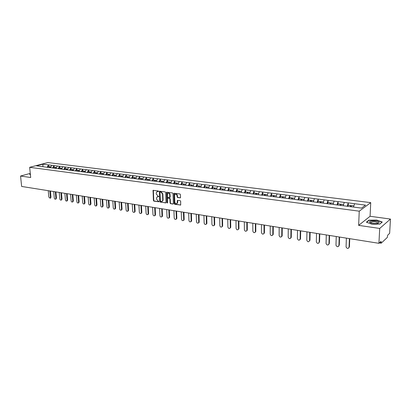 <?xml version="1.0" encoding="UTF-8"?>
<svg xmlns="http://www.w3.org/2000/svg" width="411" height="411" viewBox="0 0 411 411"><rect width="100%" height="100%" fill="white"/><g stroke="black" fill="none" stroke-linecap="round" stroke-linejoin="round"><path stroke-width="0.62" d="M158.554 191.351L158.214 190.925L153.062 190.35L153.406 200.527L153.884 201.138L158.939 201.791L158.677 201.107L158.05 201.015L156.509 199.052L156.843 197.064L158.785 196.458L157.819 195.934L156.278 193.971L156.237 193.149L156.622 191.952L158.554 191.351M180.064 197.922L180.527 197.434L180.424 194.598L179.92 193.966L173.935 193.314L174.218 203.681L174.711 204.308L180.691 205.007L180.66 201.272L180.162 200.64L177.388 200.429L177.1 203.358C176.011 204.082 175.25 203.65 174.814 202.073L174.562 195.482L174.839 194.537C175.929 193.848 176.684 194.28 177.105 195.841L177.146 196.946L177.644 197.578L180.419 197.789M358.644 225.372L379.702 228.444L378.932 243.312L21.644 186.45L20.55 176.036L30.691 177.516L29.664 167.318L359.245 211.177L358.644 225.372L370.085 216.278L370.732 202.633L359.245 211.177M165.695 192.523L165.207 191.901L159.427 191.249L159.751 201.488L160.233 202.104L166.008 202.803L165.695 192.523M167.554 203.019L167.272 202.602L166.953 192.148L166.625 192.271L172.507 192.929L173 193.55L173.391 203.553L173.293 203.897L170.57 203.676L172.944 204.036M170.904 203.532L170.411 202.911L170.077 203.055L170.57 203.676M170.077 203.055L169.913 199.022L169.424 198.4L167.858 198.169L167.411 198.652L167.585 202.839L166.933 202.741L166.625 192.271M370.732 202.633L47.83 162.556L29.664 167.318M348.251 205.115L348.266 202.947L347.182 206.301M348.338 202.9L365.528 205.14L361.516 208.105L42.05 166.599L36.507 165.833L42.821 164.174L48.462 164.893L47.198 167.226M48.724 166.501L48.462 164.893M48.57 164.862L53.954 165.587L52.69 167.94M54.211 167.21L53.954 165.587M54.062 165.561L59.523 166.296L58.259 168.664M59.775 167.929L59.523 166.296M59.631 166.265L65.169 167.01L63.905 169.399M65.421 168.654L65.169 167.01M65.277 166.984L70.892 167.739L69.629 170.144M71.139 169.394L70.892 167.739M71 167.709L76.698 168.474L75.434 170.899M76.939 170.139L76.698 168.474M76.806 168.443L82.585 169.224L81.327 171.664M82.827 170.899L82.585 169.224M82.693 169.193L88.56 169.979L87.296 172.44M88.791 171.67L88.56 169.979M88.663 169.949L94.617 170.75L93.359 173.226M94.849 172.45L94.617 170.75M94.72 170.719L100.762 171.531L99.503 174.028M100.988 173.242L100.762 171.531M100.865 171.5L106.999 172.322L105.74 174.839M107.22 174.043L106.999 172.322M107.101 172.291L113.323 173.123L112.069 175.661M113.539 174.86L113.323 173.123M113.426 173.093L119.745 173.94L118.491 176.499M119.955 175.687L119.745 173.94M119.848 173.904L126.259 174.767L125.011 177.347M126.47 176.525L126.259 174.767M126.362 174.732L132.876 175.605L131.628 178.204M133.077 177.377L132.876 175.605M132.979 175.574L139.591 176.458L138.348 179.078M139.786 178.24L139.591 176.458M139.689 176.427L146.408 177.326L145.165 179.967M146.599 179.119L146.408 177.326M146.506 177.29L153.329 178.204L152.091 180.866M153.519 180.013L153.329 178.204M153.431 178.169L160.362 179.093L159.124 181.78M160.542 180.917L160.362 179.093M160.46 179.057L167.498 180.003L166.27 182.71M167.673 181.837L167.498 180.003M167.596 179.967L174.752 180.922L173.524 183.66M174.922 182.772L174.752 180.922M174.85 180.886L182.119 181.857L180.876 184.662M182.279 183.717L182.119 181.857M182.217 181.821L189.605 182.808L188.366 185.638M189.759 184.683L189.605 182.808M189.697 182.772L197.208 183.774L195.975 186.625M197.357 185.664L197.208 183.774M197.306 183.738L204.94 184.755L203.712 187.632M205.079 186.661L204.94 184.755M205.032 184.714L212.795 185.751L211.573 188.654M212.929 187.673L212.795 185.751M212.888 185.71L220.779 186.764L219.566 189.697M220.907 188.7L220.779 186.764M220.871 186.728L228.901 187.796L227.689 190.755M229.019 189.743L228.901 187.796M228.989 187.755L237.157 188.844L235.955 191.829M237.265 190.807L237.157 188.844M237.245 188.803L245.552 189.908L244.355 192.923M245.655 191.891L245.552 189.908M245.639 189.867L254.09 190.992L252.904 194.033M254.183 192.99L254.09 190.992M254.178 190.951L262.778 192.096L261.596 195.163M262.86 194.105L262.778 192.096M262.86 192.055L271.614 193.216L270.443 196.314M271.692 195.246L271.614 193.216M271.697 193.175L280.605 194.362L279.444 197.486M280.672 196.401L280.605 194.362M280.692 194.316L289.76 195.523L288.609 198.677M289.817 197.583L289.76 195.523M289.842 195.477L299.074 196.705L297.934 199.895M299.121 198.78L299.074 196.705M299.157 196.658L308.558 197.907L307.428 201.128M308.594 200.003L308.558 197.907M308.635 197.861L318.212 199.135L317.097 202.387M318.237 201.246L318.212 199.135M318.289 199.088L328.045 200.383L326.94 203.666M328.06 202.51L328.045 200.383M328.122 200.337L338.063 201.652L336.969 204.971M338.063 203.799L338.063 201.652M338.135 201.606L348.266 202.947M344.254 202.438L343.185 205.721M334.122 201.154L333.044 204.401M324.181 199.89L323.087 203.106M314.415 198.652L313.316 201.837M304.828 197.434L303.714 200.589M295.411 196.237L294.286 199.361M286.159 195.066L285.008 198.21M277.071 193.91L275.909 197.028M268.142 192.78L266.965 195.862M259.362 191.665L258.18 194.722M250.736 190.565L249.544 193.596M242.249 189.492L241.052 192.492M233.91 188.433L232.703 191.408M225.711 187.39L224.498 190.339M217.64 186.368L216.422 189.286M209.708 185.361L208.485 188.253M201.899 184.369L200.671 187.236M194.218 183.393L192.985 186.24M186.661 182.433L185.423 185.253M179.222 181.492L177.978 184.287M171.901 180.563L170.652 183.332M164.693 179.648L163.439 182.392M157.598 178.744L156.339 181.472M150.611 177.86L149.347 180.563M143.732 176.987L142.463 179.664M136.95 176.124L135.687 178.78M130.277 175.276L129.008 177.912M123.701 174.444L122.427 177.059M117.222 173.622L115.948 176.216M110.836 172.81L109.562 175.384M104.548 172.009L103.269 174.567M98.347 171.223L97.068 173.755M92.239 170.447L90.954 172.964M86.212 169.681L84.928 172.178M80.273 168.931L78.989 171.408M74.422 168.186L73.132 170.642M68.647 167.452L67.358 169.892M62.955 166.732L61.665 169.152M57.34 166.018L56.05 168.423M51.801 165.314L50.512 167.698M42.821 164.174L42.95 166.717M30.275 173.385L20.55 176.036M379.702 228.444L390.45 219.058L389.643 233.35L387.712 235.149L387.285 237.466L381.228 243.148L381.007 241.385L378.932 243.312M390.45 219.058L370.085 216.278M354.57 203.748L353.517 207.062M30.357 174.177L29.69 174.362L30.44 174.983M366.401 222.197L371.832 224.19L379.851 224.108L382.276 222.032L376.784 220.08L368.924 220.162L366.401 222.197M158.512 191.552L157.223 191.613M157.444 196.71L158.749 196.648M153.38 190.247L153.75 200.388L154.228 201L158.98 201.724M159.751 191.136L160.09 201.349L160.573 201.965L165.674 202.931M160.285 191.978L159.977 192.317L160.367 200.984L161.369 201.518L162.422 201.123L162.766 199.987L162.504 194.049L160.953 192.076L160.269 191.978M162.145 201.364L162.761 200.984L163.105 199.849L162.766 199.987M160.624 191.85L161.292 191.942L162.843 193.915L163.105 199.849M170.411 202.911L170.252 198.883L169.758 198.261L167.837 198.164M169.743 194.819C169.342 193.293 168.602 192.851 167.534 193.494L167.334 196.771L167.822 197.393L169.733 197.491L169.743 194.819L170.082 194.686C169.794 193.345 169.132 192.836 168.099 193.16M170.067 197.352L169.733 197.491L170.175 196.997L169.835 197.136M170.082 194.686L170.175 196.997M175.425 194.172C176.478 193.843 177.151 194.352 177.439 195.708L177.48 196.807L177.978 197.439L180.398 197.783M176.848 203.599L177.434 203.214L177.686 202.315L177.352 202.453M177.388 200.429L177.722 200.291L177.686 202.315M173.935 193.314L174.274 193.175L174.552 203.537L175.045 204.164L180.681 205.017M370.994 222.901L370.624 222.901M368.908 220.496L368.924 220.162M48.236 190.683L48.832 197.08L50.111 198.225L50.435 197.347L50.964 197.172L50.399 198.133M49.202 167.529L49.659 166.625L48.308 166.45L47.851 167.354M49.993 166.917L49.659 166.625M49.659 167.59L50.116 166.681L51 166.794M50.964 197.172L50.399 191.028M50.435 197.347L49.839 190.935M53.702 191.552L54.288 197.989C54.514 198.95 54.951 199.335 55.593 199.14L55.911 198.261L56.446 198.087L55.865 199.052M54.709 168.248L55.166 167.334L53.8 167.159L53.343 168.068M55.511 167.637L55.166 167.334M55.172 168.305L55.629 167.395L56.538 167.508M56.446 198.087L55.886 191.901M55.911 198.261L55.331 191.809M59.246 192.435L59.821 198.914C60.052 199.885 60.494 200.27 61.152 200.07L61.47 199.191L61.999 199.011L61.403 199.982M60.299 168.972L60.756 168.053L59.369 167.873L58.927 168.757M61.1 168.366L60.756 168.053M60.766 169.034L61.224 168.114L62.153 168.233M61.999 199.011L61.45 192.785M61.47 199.191L60.9 192.697M64.871 193.329L65.431 199.854C65.668 200.84 66.114 201.226 66.782 201.01L67.101 200.131L67.63 199.952L67.024 200.928M65.966 169.712L66.418 168.782L65.015 168.602L64.578 169.486M66.767 169.101L66.418 168.782M66.438 169.774L66.895 168.844L67.846 168.967M67.63 199.952L67.096 193.684M67.101 200.131L66.541 193.596M70.569 194.239L71.118 200.799C71.36 201.801 71.817 202.191 72.495 201.96L72.814 201.082L73.338 200.902L72.716 201.883M71.709 170.457L72.161 169.522L70.738 169.342L70.302 170.231M72.516 169.851L72.161 169.522M72.187 170.519L72.644 169.589L73.62 169.712M73.338 200.902L72.814 194.593M72.814 201.082L72.264 194.506M76.348 195.158L76.888 201.765C77.129 202.782 77.597 203.168 78.29 202.926L78.604 202.053L79.128 201.868L78.496 202.854M77.53 171.217L77.987 170.277L76.544 170.087L76.107 170.986M78.347 170.606L77.987 170.277M78.023 171.279L78.475 170.339L79.477 170.467M79.128 201.868L78.619 195.518M78.604 202.053L78.069 195.43M30.429 174.927L29.864 174.454L30.368 174.31M378.957 222.202C377.904 220.532 368.688 220.522 369.633 222.181L369.695 222.294C371.092 223.368 373.527 223.764 377.005 223.497C378.665 223.224 379.312 222.793 378.957 222.202M377.673 223.379L377.801 222.819C375.86 221.75 373.599 221.57 371.025 222.279L370.892 223.003M366.674 222.3L369.088 220.358L376.702 220.275L382.025 222.166L379.754 224.113M82.21 196.088L82.734 202.741C82.981 203.774 83.459 204.159 84.163 203.907L84.476 203.034L85 202.849L84.347 203.841M83.438 171.983L83.895 171.038L82.431 170.848L81.995 171.752M84.26 171.377L83.895 171.038M83.936 172.05L84.394 171.099L85.416 171.233M85 202.849L84.502 196.453M84.476 203.034L83.957 196.366M88.154 197.033L88.668 203.733C88.92 204.781 89.403 205.171 90.122 204.899L90.43 204.026L90.954 203.841L90.286 204.837M89.434 172.764L89.891 171.808L88.401 171.618L87.969 172.528M90.256 172.158L89.891 171.808M89.937 172.831L90.394 171.875L91.442 172.009M90.954 203.841L90.466 197.403M90.43 204.026L89.927 197.316M94.186 197.994L94.684 204.735C94.941 205.803 95.434 206.194 96.169 205.901L96.472 205.038L96.991 204.848L96.313 205.849M95.511 173.555L95.969 172.594L94.458 172.399L94.027 173.314M96.338 172.949L95.969 172.594M96.025 173.622L96.477 172.661L97.551 172.8M96.991 204.848L96.523 198.369M96.472 205.038L95.979 198.282M100.305 198.97L100.787 205.757C101.049 206.841 101.558 207.226 102.303 206.923L102.601 206.06L103.12 205.87L102.421 206.877M101.681 174.356L102.134 173.385L100.603 173.19L100.171 174.115M102.514 173.755L102.134 173.385M102.2 174.423L102.652 173.452L103.752 173.596M103.12 205.87L102.663 199.345M102.601 206.06L102.123 199.258M106.511 199.957L106.978 206.79C107.25 207.894 107.764 208.279 108.525 207.956L108.817 207.098L109.331 206.903L108.617 207.92M107.939 175.173L108.391 174.192L106.839 173.997L106.408 174.927M108.776 174.572L108.391 174.192M108.463 175.24L108.92 174.264L110.045 174.408M109.331 206.903L108.889 200.337M108.817 207.098L108.355 200.249M112.809 200.958L113.256 207.838C113.539 208.963 114.063 209.348 114.839 209.004L115.126 208.151L115.64 207.956L115.352 208.803L114.905 208.978M114.289 176L114.741 175.014L113.164 174.809L112.732 175.749M115.131 175.399L114.741 175.014M114.823 176.067L115.275 175.081L116.431 175.23M115.64 207.956L115.214 201.344M115.126 208.151L114.679 201.256M119.195 201.976L119.632 208.906C119.92 210.047 120.459 210.432 121.25 210.067L121.528 209.22L122.036 209.019L121.759 209.867L121.286 210.052M120.731 176.838L121.183 175.841L119.586 175.636L119.154 176.586M121.579 176.242L121.183 175.841M121.276 176.91L121.728 175.913L122.91 176.067M122.036 209.019L121.625 202.361M121.528 209.22L121.101 202.279M125.684 203.008L126.1 209.985C126.398 211.146 126.948 211.531 127.754 211.141L128.026 210.304L128.53 210.103L128.258 210.941L127.759 211.136M127.271 177.686L127.723 176.689L126.105 176.478L125.674 177.434M128.124 177.095L127.723 176.689M127.821 177.758L128.273 176.756L129.491 176.915M128.53 210.103L128.14 203.399M128.026 210.304L127.61 203.317M134.623 211.408L135.121 211.203L134.854 212.03L134.346 212.24L134.623 211.408L134.222 204.37M132.265 204.056L132.666 211.079C132.969 212.266 133.534 212.651 134.356 212.235L134.854 212.03M133.914 178.554L134.366 177.542L132.717 177.331L132.285 178.292M136.164 177.773L134.921 177.614L134.469 178.626L134.767 177.958L134.366 177.542M135.121 211.203L134.746 204.452M138.944 205.12L139.329 212.194C139.642 213.401 140.218 213.782 141.055 213.34L141.312 212.523L141.816 212.317L141.554 213.134L141.035 213.366M140.654 179.427L141.107 178.41L139.432 178.194L139 179.165M141.204 179.499L141.502 178.831L141.107 178.41M141.22 179.504L141.672 178.482L142.946 178.646M141.816 212.317L141.451 205.515M141.312 212.523L140.937 205.433M145.73 206.199L146.095 213.324C146.419 214.557 147.01 214.938 147.862 214.46L148.109 213.658L148.607 213.448L148.356 214.249L147.821 214.501M147.508 180.295L147.945 179.294L146.249 179.073L145.818 180.054M148.047 180.393L148.34 179.715L147.945 179.294M148.073 180.393L148.52 179.366L149.825 179.535M148.607 213.448L148.263 206.599M148.109 213.658L147.749 206.522M152.615 207.293L152.964 214.47C153.298 215.729 153.904 216.104 154.772 215.6L155.009 214.814L155.502 214.599L155.266 215.385L154.716 215.657M154.469 181.179L154.896 180.188L153.169 179.967L152.743 180.953M154.988 181.292L155.286 180.614L154.896 180.188M155.029 181.297L155.481 180.265L156.817 180.439M155.502 214.599L155.178 207.704M155.009 214.814L154.67 207.622M159.612 208.408L159.936 215.636C160.285 216.921 160.901 217.291 161.785 216.756L162.011 215.981L162.504 215.765L162.278 216.535L161.718 216.828M161.523 182.094L161.949 181.097L160.198 180.871L159.771 181.868M162.042 182.212L162.335 181.523L161.949 181.097M162.098 182.217L162.545 181.174L163.917 181.354M162.504 215.765L162.196 208.819M162.011 215.981L161.693 208.737M166.712 209.538L167.02 216.818C167.38 218.128 168.012 218.498 168.916 217.922L169.127 217.172L169.615 216.951L169.399 217.707L168.829 218.02M168.695 183.029L169.116 182.022L167.339 181.796L166.912 182.797M169.209 183.142L169.502 182.453L169.116 182.022M169.275 183.152L169.722 182.099L171.125 182.284M169.615 216.951L169.327 209.954M169.127 217.172L168.829 209.877M173.925 210.684L174.213 218.02C174.593 219.361 175.235 219.726 176.155 219.109L176.355 218.375L176.838 218.154L176.632 218.888L176.052 219.227M175.975 183.974L176.396 182.962L174.593 182.731L174.166 183.738M176.483 184.082L176.776 183.393L176.396 182.962M176.566 184.102L177.013 183.039L178.451 183.224M176.838 218.154L176.571 211.105M176.355 218.375L176.072 211.028M181.251 211.85L181.518 219.238C181.914 220.609 182.576 220.969 183.506 220.311L183.691 219.602L184.174 219.376L183.984 220.09L183.383 220.455M183.373 184.935L183.794 183.912L181.96 183.676L181.534 184.698M183.897 185.001L184.164 184.349L183.794 183.912M183.989 185.027L184.416 183.994L185.89 184.185M184.174 219.376L183.928 212.276M183.691 219.602L183.434 212.199M188.695 213.037L188.942 220.481C189.353 221.883 190.031 222.233 190.976 221.534L191.151 220.851L191.624 220.62L191.454 221.303L190.838 221.704M190.889 185.911L191.31 184.883L189.44 184.642L189.019 185.669M191.403 185.983L191.675 185.32L191.31 184.883M191.521 185.993L191.942 184.965L193.453 185.161M191.624 220.62L191.403 213.468M191.151 220.851L190.915 213.391M196.263 214.239L196.479 221.74C196.915 223.173 197.609 223.517 198.57 222.772L198.729 222.115L199.196 221.883L199.037 222.541L198.41 222.973M198.523 186.907L198.945 185.87L197.049 185.623L196.628 186.661M199.037 186.974L199.304 186.306L198.945 185.87M199.165 186.99L199.587 185.952L201.138 186.152M199.196 221.883L198.996 214.676M198.729 222.115L198.513 214.599M203.948 215.467L204.144 223.019C204.596 224.488 205.31 224.827 206.286 224.026L206.425 223.399L206.892 223.168L206.748 223.79L206.106 224.257M206.286 187.914L206.702 186.866L204.776 186.62L204.359 187.668M206.795 187.981L207.062 187.308L206.702 186.866M206.939 188.002L207.355 186.954L208.947 187.159M206.892 223.168L206.712 215.903M206.425 223.399L206.24 215.826M211.757 216.71L211.932 224.319C212.41 225.824 213.139 226.153 214.126 225.3L214.249 224.704L214.712 224.468L214.583 225.058L213.931 225.562M214.177 188.942L214.593 187.884L212.636 187.632L212.215 188.69M214.676 189.009L214.943 188.325L214.593 187.884M214.84 189.029L215.256 187.971L216.885 188.181M214.712 224.468L214.557 217.152M214.249 224.704L214.09 217.08M219.7 217.974L219.844 225.639C220.347 227.185 221.097 227.499 222.094 226.589L221.883 226.893M222.197 189.985L222.613 188.916L220.62 188.659L220.183 189.779M222.69 190.052L222.957 189.363L222.613 188.916M222.87 190.072L223.286 189.003L224.956 189.219M222.659 225.793L222.531 218.421M222.202 226.035L222.068 218.349M227.771 219.258L227.889 226.985C228.424 228.567 229.194 228.87 230.196 227.9L229.965 228.244M230.35 191.048L230.761 189.969L228.737 189.707L228.305 190.832M230.838 191.11L231.105 190.416L230.761 189.969M231.039 191.136L231.45 190.057L233.16 190.278M230.741 227.139L230.633 219.71M230.288 227.386L230.181 219.638M235.981 220.563L236.073 228.352C236.633 229.975 237.419 230.263 238.431 229.225L238.185 229.615M238.642 192.122L239.053 191.038L236.993 190.771L236.566 191.906M239.125 192.189L239.387 191.49L239.053 191.038M239.341 192.214L239.752 191.125L241.509 191.356M238.955 228.511L238.873 221.026M238.508 228.757L238.426 220.954M244.324 221.889L244.391 229.739C244.987 231.403 245.788 231.681 246.805 230.571L246.543 231.008M247.078 193.221L247.484 192.127L245.393 191.855L244.961 193M247.55 193.283L247.812 192.579L247.484 192.127M247.787 193.314L248.193 192.214L249.996 192.451M247.304 229.903L247.258 222.356M246.867 230.155L246.816 222.284M252.811 223.24L252.847 231.152C253.479 232.857 254.301 233.119 255.318 231.943L255.041 232.426M255.652 194.336L256.058 193.232L253.931 192.954L253.505 194.11M256.12 194.398L256.382 193.684L256.058 193.232M256.377 194.429L256.783 193.324L258.627 193.56M255.801 231.316L255.781 223.712M255.37 231.573L255.344 223.646M261.447 224.617L261.453 232.59C262.12 234.337 262.963 234.583 263.98 233.33L263.692 233.864M264.381 195.472L264.782 194.357L262.619 194.074L262.192 195.24M264.838 195.533L265.095 194.814L264.782 194.357M265.116 195.569L265.516 194.449L267.412 194.696M264.443 232.76L264.448 225.094M264.016 233.016L264.021 225.028M270.233 226.014L270.202 234.049C270.911 235.842 271.774 236.073 272.786 234.738L273.207 234.476L272.488 235.328M273.258 196.628L273.659 195.497L271.455 195.215L271.034 196.391M273.705 196.684L273.962 195.96L273.659 195.497M274.009 196.725L274.404 195.595L276.351 195.847M273.233 234.224L273.269 226.497M272.812 234.486L272.847 226.43M279.167 227.437L279.105 235.539C279.86 237.373 280.744 237.584 281.746 236.171L282.157 235.904L281.443 236.818M282.295 197.799L282.691 196.664L280.446 196.376L280.03 197.563M282.732 197.861L282.989 197.126L282.691 196.664M283.056 197.902L283.451 196.761L285.445 197.018M282.172 235.714L282.244 227.925M281.761 235.981L281.833 227.858M288.26 228.881L288.168 237.049C288.969 238.935 289.868 239.125 290.86 237.625L291.265 237.358L290.551 238.334M291.491 198.996L291.882 197.85L289.601 197.552L289.185 198.754M291.918 199.052L292.175 198.313L291.882 197.85M292.262 199.099L292.658 197.948L294.702 198.21M291.276 237.229L291.373 229.379M290.87 237.501L290.973 229.312M297.518 230.355L297.389 238.591C298.237 240.517 299.157 240.692 300.138 239.11L300.533 238.832L299.825 239.87M300.847 200.214L301.237 199.052L298.915 198.754L298.504 199.967M301.268 200.27L301.52 199.525L301.237 199.052M301.638 200.316L302.028 199.155L304.125 199.427M300.533 238.776L300.667 230.859M300.138 239.053L300.277 230.797M306.935 231.855L306.776 240.158C307.669 242.125 308.599 242.279 309.57 240.625L309.745 232.302M310.377 201.452L310.767 200.28L308.399 199.977L307.993 201.2M310.788 201.508L311.04 200.753L310.767 200.28M311.178 201.56L311.569 200.383L313.721 200.666M309.57 240.625L309.961 240.348L310.13 232.364M316.527 233.381L316.326 241.817C317.271 243.749 318.222 243.887 319.177 242.233L318.874 243.029M320.082 202.715L320.467 201.534L318.052 201.22L317.652 202.459M320.482 202.767L320.467 201.534M320.899 202.823L321.279 201.637L323.488 201.924M319.558 241.945L319.763 233.895M319.177 242.233L319.388 233.838M326.298 234.938L326.057 243.518C327.058 245.403 328.024 245.516 328.959 243.862L328.666 244.653M329.961 204L330.341 202.808L327.886 202.489L327.49 203.738M330.352 204.051L330.341 202.808M330.793 204.108L331.174 202.911L333.439 203.204M329.329 243.574L329.576 235.457M328.959 243.862L329.211 235.4M336.244 236.52L335.972 245.244C337.02 247.083 338.006 247.181 338.921 245.526L338.633 246.302M340.031 205.31L340.406 204.103L337.904 203.779L337.508 205.043M340.406 205.361L340.406 204.103M340.873 205.418L341.248 204.21L343.581 204.514M339.281 245.233L339.563 237.049M338.921 245.526L339.214 236.993M346.375 238.133L346.072 247.001C347.172 248.794 348.168 248.871 349.067 247.222L348.79 247.977M350.264 206.702L350.655 205.423L348.107 205.094L347.716 206.368M350.65 206.692L350.655 205.423M351.148 206.754L351.518 205.536L353.907 205.844M349.417 246.924L349.74 238.668M349.067 247.222L349.396 238.611M380.016 242.305L380.951 242.454M157.963 191.475L157.619 191.603M158.194 196.566L157.855 196.699M154.228 201L153.884 201.138M153.75 200.388L153.406 200.527M153.282 190.596L152.938 190.725M160.573 201.965L160.233 202.104M160.09 201.349L159.751 201.488M159.648 191.49L159.309 191.624M162.843 193.915L162.504 194.049M161.292 191.942L160.953 192.076M170.252 198.883L169.913 199.022M169.758 198.261L169.424 198.4M168.191 198.03L167.858 198.169M167.272 202.602L166.933 202.741M166.851 192.502L166.512 192.636M177.978 197.439L177.644 197.578M177.48 196.807L177.146 196.946M177.439 195.708L177.105 195.841M177.624 200.63L177.29 200.774M180.655 205.017L180.326 205.161M175.045 204.164L174.711 204.308M174.552 203.537L174.218 203.681M174.166 193.535L173.827 193.668M379.363 242.916L381.11 243.194M153.344 190.242L153.062 190.35M159.725 191.136L159.427 191.249M162.761 200.984L162.422 201.123M177.434 203.214L177.1 203.358M50.111 198.225L50.645 198.056M55.593 199.14L56.122 198.965M61.152 200.07L61.681 199.895M66.782 201.01L67.312 200.83M72.495 201.96L73.024 201.78M78.29 202.926L78.814 202.746M370.743 222.803L369.633 222.181M370.989 223.034L371.025 222.279M84.163 203.907L84.687 203.722M90.122 204.899L90.646 204.709M96.169 205.901L96.688 205.711M102.303 206.923L102.817 206.728M108.525 207.956L109.038 207.761M114.839 209.004L115.352 208.803M121.25 210.067L121.759 209.867M127.754 211.141L128.258 210.941M141.055 213.34L141.554 213.134M147.862 214.46L148.356 214.249M154.772 215.6L155.266 215.385M161.785 216.756L162.278 216.535M168.916 217.922L169.399 217.707M176.155 219.109L176.632 218.888M183.506 220.311L183.984 220.09M190.976 221.534L191.454 221.303M198.57 222.772L199.037 222.541M206.286 224.026L206.748 223.79M214.126 225.3L214.583 225.058M222.094 226.589L222.546 226.348M230.196 227.9L230.643 227.653M238.431 229.225L238.873 228.978M246.805 230.571L247.242 230.319M255.318 231.943L255.75 231.686M263.98 233.33L264.407 233.068M272.786 234.738L273.207 234.476M281.746 236.171L282.157 235.904M290.86 237.625L291.265 237.358M300.138 239.11L300.533 238.832"/></g></svg>
